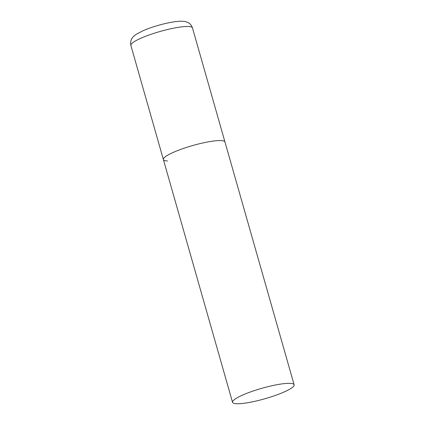 <?xml version="1.0" encoding="UTF-8"?>
<svg xmlns="http://www.w3.org/2000/svg" width="425" height="425" viewBox="0 0 425 425"><rect width="100%" height="100%" fill="white"/><g stroke="black" fill="none" stroke-linecap="round" stroke-linejoin="round"><path stroke-width="0.64" d="M220.793 140.579A32.018 5.44 -15.9 0 1 224.968 142.003A32.018 5.44 164.1 0 0 178.617 150.195A32.018 5.44 164.1 0 0 163.381 159.55A32.018 5.44 -15.9 0 1 185.401 147.783A32.018 5.44 -15.9 0 1 220.793 140.579M167.556 160.974A32.018 5.44 -15.9 0 1 163.381 159.55L130.879 45.448A32.018 5.44 -15.9 0 1 152.899 33.687A32.018 5.44 -15.9 0 1 188.291 26.483A32.018 5.44 -15.9 0 1 192.467 27.907C190.942 23.646 188.047 22.546 187.367 22.275C186.368 21.755 184.641 21.409 182.187 21.25C173.48 20.852 155.072 25.527 143.448 30.542L136.313 34.239C134.141 35.78 132.781 37.023 132.244 37.974C131.814 38.563 129.928 41.028 130.879 45.448M247.77 392.955A32.018 5.44 164.1 0 0 232.533 402.31A32.018 5.44 164.1 0 0 278.885 394.124A32.018 5.44 164.1 0 0 294.121 384.768A32.018 5.44 164.1 0 0 247.77 392.955M294.121 384.768L192.467 27.907M163.381 159.55L232.533 402.31"/></g></svg>
